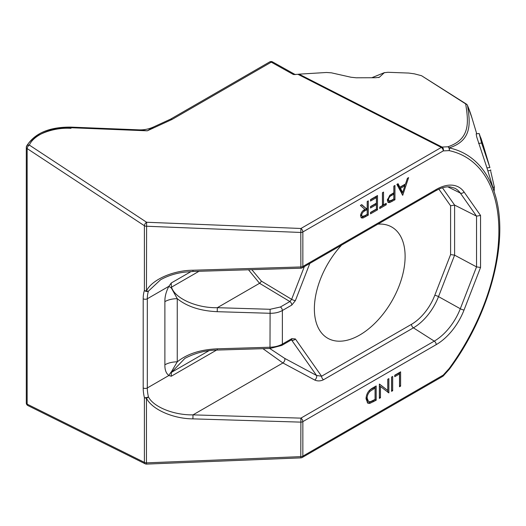 <?xml version="1.0" encoding="UTF-8"?>
<svg xmlns="http://www.w3.org/2000/svg" width="526" height="526" viewBox="0 0 526 526"><rect width="100%" height="100%" fill="white"/><g stroke="black" fill="none" stroke-linecap="round" stroke-linejoin="round"><path stroke-width="0.79" d="M170.654 119.1L153.48 126.996L147.313 130.816L71.155 127.739C53.474 126.47 33.723 134.676 29.357 145.091L146.609 222.255L300.931 228.481L441.34 147.425L297.979 74.33L293.39 74.514L271.271 62.16L172.101 119.415L170.582 119.132M26.3 147.385A2.919 2.919 0 0 1 26.622 146.057A2.919 2.216 27.1 0 1 29.14 145.051A2.919 2.216 27.1 0 1 29.357 145.091A2.919 1.565 123.3 0 0 27.155 148.575A2.919 1.683 180 0 1 26.3 147.385L26.3 402.955A2.919 1.683 0 0 0 27.155 404.146L144.4 462.374L144.4 397.649A2.919 1.098 -13.3 0 0 148.431 396.874C153.408 406.973 173.889 415.238 193.016 414.863L300.898 418.131L434.259 341.131A42.521 24.551 120 0 0 460.303 308.736L438.513 296.625A40.975 23.657 -60 0 1 413.423 327.836L323.529 379.733A2.919 1.683 60 0 1 321.577 376.228L316.534 375.459L291.47 339.849M341.598 245.09A64.165 37.044 120 0 0 329.703 339.237A64.165 37.044 120 0 0 359.738 335.023A64.165 37.044 120 0 0 401.101 280.292A64.165 37.044 120 0 0 393.744 228.317A64.165 37.044 120 0 0 377.885 224.135M251.829 269.68L261.343 281.088L291.641 299.333L289.859 301.549A2.919 1.683 60 0 1 291.812 305.06L282.37 310.511C278.925 312.437 274.802 313.358 269.996 313.286L217.218 311.688C200.399 310.932 187.078 306.599 177.255 298.676A17.503 10.106 0 0 0 164.881 301.635C164.763 296.763 166.091 291.66 168.872 286.322L171.272 282.975L191.076 271.541M269.726 348.475L284.691 358.37L316.534 375.459A2.919 1.433 118.2 0 1 314.752 380.055C317.605 381.291 320.538 381.186 323.529 379.733M377.51 195.547L377.51 209.835L370.528 213.865L370.528 212.405L376.399 209.013L376.399 204.614L370.528 208.007L370.528 206.54L376.399 203.154L376.399 197.658L370.528 201.044L370.528 199.578L377.51 195.547M394.96 185.474L394.96 199.762L389.713 202.576L388.227 202.477L387.346 200.327L389.812 195.278L393.849 192.713L393.849 186.119L394.96 185.474M372.349 388.155L376.182 385.939L376.182 400.233L369.758 403.422L367.753 403.126L366.03 398.767C366.267 394.033 368.371 390.496 372.349 388.155M392.685 376.419L392.685 390.706L391.574 391.344L391.574 377.057L392.685 376.419M400.615 371.836L400.615 386.123L399.504 386.768L399.504 373.947L394.743 376.695L394.743 375.229L400.615 371.836M387.767 379.259L388.878 378.615L388.878 392.902L380.469 386.511L380.469 397.755L379.358 398.399L379.358 384.112L387.767 390.476L387.767 379.259M402.732 195.278L396.86 184.376L398.07 183.679L399.898 187.203L405.507 183.962L407.394 178.294L408.603 177.597L402.732 195.278L402.436 195.107M383.539 204.89L386.235 203.332L386.235 204.798L379.733 208.552L379.733 207.093L382.428 205.535L382.428 192.713L383.539 192.069L383.539 204.89L382.507 204.298L382.507 192.667M368.305 200.86L368.305 215.147L363.025 218.001L361.434 217.928L360.534 215.818C360.902 212.833 362.368 210.702 364.919 209.414L360.376 205.442L361.75 204.647L366.293 208.618L367.201 208.099L367.201 201.504L368.305 200.86M421.536 75.711L466.365 104.076A2.919 1.802 122.6 0 0 465.674 103.892L421.536 75.711L414.403 73.844L408.814 73.068L387.938 72.286L384.289 72.713L379.305 77.296L375.663 77.723L356.194 77.789L350.934 77.23L331.433 72.831L326.495 72.483L299.057 74.159L442.064 147.063L447.935 146.774C470.954 139.048 468.35 121.098 465.674 103.892A2.919 2.748 -11.3 0 1 467.542 105.562C470.191 122.696 472.532 140.37 449.184 147.905A164.197 94.798 -60 0 1 494.894 194.022L486.951 167.899L489.916 167.564L481.625 143.072L479.173 133.505L483.585 146.386L481.244 139.015C480.33 136.563 480.159 136.477 480.738 138.752L489.916 167.564M479.173 133.505L476.175 133.841L476.701 136.872L486.951 167.899M26.431 146.892C31.087 135.807 52.153 127.049 71.01 128.351M378.628 77.572L378.99 77.467M384.552 72.562L372.046 77.664M442.445 187.789L454.602 205.081L476.536 216.147L476.536 266.892L480.547 267.471L464.037 310.024A2.919 0.618 21.2 0 1 460.303 308.736L476.536 266.892L454.602 255.156L450.591 254.577L450.591 205.784L438.881 189.13M184.922 358.351L171.515 372.323A17.503 10.106 -120 0 0 171.272 376.228L168.872 375.505C166.098 373.388 164.763 369.824 164.881 364.801L164.881 301.635M492.862 187.282L494.348 187.118L490.778 171.43M494.21 190.747L494.348 187.118M478.601 143.407L481.625 143.072M487.878 170.799L490.817 170.47L490.659 169.872M489.029 164.658L483.585 146.386M480.817 139.061L481.244 139.015C480.33 136.563 480.159 136.477 480.738 138.752M399.582 372.434L399.582 385.532L400.615 386.123M394.743 375.498L398.471 373.348L399.504 373.947M391.653 377.01L391.653 390.108L392.685 390.706M387.846 379.213L387.846 392.311L388.878 392.902M380.469 397.755L379.437 397.163L379.437 385.92L380.469 386.511M379.443 384.059L387.767 390.476M375.156 386.538L375.156 399.635L376.182 400.233M375.156 399.635L368.726 402.831L369.758 403.422M368.726 402.831L367.286 402.771M366.116 397.386L367.47 400.924L368.502 401.516L370.403 401.706L375.071 399.405L375.071 388.05L370.113 391.272C368.128 393.343 367.135 395.624 367.141 398.129L368.502 401.516M375.071 388.05L374.045 387.452L372.625 388.273L369.088 390.68L370.113 391.272M366.109 397.538L367.141 398.129M397.518 184.001L398.866 186.605L399.898 187.203M405.204 184.139L404.698 185.658M402.456 192.404L401.903 194.074M404.908 185.777L403.876 185.178L399.451 187.736L401.634 191.931L402.666 192.529L404.908 185.777L400.483 188.328L402.666 192.529M399.451 187.736L400.483 188.328M393.928 186.072L393.928 199.17L394.96 199.762M393.928 199.17L388.681 201.984L389.713 202.576M388.681 201.984L387.78 202.069M387.432 199.282L388.004 200.367L389.036 200.965L391.587 200.248L393.849 198.94L393.849 194.173L391.686 195.396C389.897 196.172 388.819 197.605 388.458 199.683L389.036 200.965M393.849 194.173L392.817 193.581L389.621 195.442M387.465 199.111L388.458 199.683M390.654 194.798L391.686 195.396M385.203 203.93L386.235 204.798M385.203 204.206L379.733 207.362M376.478 196.145L376.478 209.243L377.51 209.835M376.478 209.243L370.528 212.675M370.528 206.817L375.367 204.022L376.399 204.614M370.528 199.854L375.367 197.059L376.399 197.658M367.279 201.458L367.279 214.555L368.305 215.147M367.279 214.555L362 217.409L363.025 218.001M362 217.409L360.974 217.527M361.54 204.772L366.293 208.618M360.626 214.805L362.21 216.416L364.88 215.667L367.201 214.325L367.201 209.565L364.932 210.854C363.124 211.636 362.026 213.083 361.645 215.18L362.21 216.416M367.201 209.565L366.168 208.967L362.743 210.992M360.665 214.615L361.645 215.18M314.752 380.055L282.909 362.966L262.947 348.679M464.037 310.024A45.433 26.234 -60 0 1 436.218 344.635L302.851 421.635L302.851 456.141L443.247 375.084L449.151 368.555A161.778 93.404 120 0 0 449.125 150.62L443.254 150.903L302.851 231.966A2.919 1.683 60 0 0 300.931 228.481L300.787 232.459L146.465 226.233A2.919 1.683 -0 0 1 144.4 225.739A2.919 1.565 -56.7 0 1 146.609 222.255L146.465 290.95C151.646 279.839 172.982 270.325 192.91 270.233L192.996 271.462L184.297 272.172C175.638 273.277 167.735 275.802 160.594 279.76L148.431 291.121A2.919 2.117 -161.9 0 1 144.4 290.457L144.4 225.739L27.155 148.575L27.155 404.146A2.919 1.795 116.4 0 0 27.917 405.566L145.169 463.794A2.919 2.919 0 0 0 146.583 464.096L146.465 462.867L300.787 456.634L300.905 457.863L146.583 464.096M199.012 271.278L171.515 287.157C174.698 298.334 196.744 308.216 217.33 307.69L217.218 311.688M261.343 281.088A2.919 1.545 121.1 0 1 259.561 283.304L217.33 307.69L270.108 309.288L280.417 307L289.859 301.549L259.561 283.304L248.515 269.785M442.642 376.419A2.919 2.919 0 0 0 443.346 375.853A2.919 0.828 42.1 0 0 443.247 375.084A2.919 1.683 -120 0 1 442.642 376.419L302.246 457.475A2.919 1.683 -120 0 0 302.851 456.141A2.919 1.683 -0 0 1 300.787 456.634L300.898 418.131A2.919 1.683 60 0 1 302.851 421.635A2.919 1.683 0 0 1 300.787 422.128L192.91 418.867L193.016 414.863L282.909 362.966A2.919 1.433 118.2 0 0 284.691 358.37M171.272 282.975A17.503 10.106 60 0 0 171.515 287.157L171.391 288.031A17.503 0.723 31.7 0 1 168.872 286.322L147.319 298.768L147.319 387.945A33.539 19.363 -120 0 0 148.431 396.874A2.919 1.539 151.2 0 1 146.465 398.143L146.465 462.867A2.919 1.683 180 0 1 144.4 462.374A2.919 1.795 116.4 0 0 145.169 463.794M447.83 186.835L460.303 193.049L476.536 216.147L480.547 215.45L480.547 267.471M146.465 290.95A2.919 1.539 28.8 0 0 148.431 291.121A33.539 19.363 -120 0 0 147.319 298.768A2.919 1.683 0 0 1 143.197 298.768A36.458 21.047 60 0 1 144.4 290.457A2.919 1.683 0 0 0 146.465 290.95M192.996 271.462L300.879 268.201L300.787 232.459A2.919 1.683 0 0 0 302.851 231.966L302.851 266.472L436.218 189.478A45.433 26.234 -60 0 1 464.037 191.964L480.547 215.45M171.391 288.031L177.255 298.676L177.255 361.842L171.391 371.829L171.515 372.323L208.901 350.737M304.344 266.597L291.641 299.333A2.919 0.618 21.2 0 0 295.382 300.622L309.807 263.447M291.345 339.901L291.641 340.052A2.919 2.301 144.9 0 0 295.382 338.961L321.577 376.228L411.47 324.332A38.063 21.974 120 0 0 434.778 295.336A2.919 0.618 21.2 0 1 438.513 296.625L454.602 255.156L454.602 205.081L450.591 205.784M164.881 364.801A17.503 10.106 -0 0 1 177.255 361.842C187.078 353.926 200.399 349.586 217.218 348.83L217.31 350.06C206.153 350.158 195.356 352.926 184.909 358.357M280.417 307A2.919 1.683 60 0 1 282.37 310.511L282.37 344.089L291.812 338.639A2.919 1.683 60 0 1 291.213 339.974L281.772 345.424A2.919 1.683 60 0 0 282.37 344.089C278.925 346.023 274.802 347.068 269.996 347.232L270.108 309.288M171.391 371.829A17.503 14.268 -65 0 0 168.872 375.505L147.319 387.945A2.919 1.683 0 0 1 143.197 387.945L143.197 298.768M293.39 74.514L295.395 74.574M172.101 119.415L147.313 130.816L139.009 129.856L71.128 127.121L71.155 127.739M297.979 74.33L299.057 74.159M447.935 146.774A2.919 2.577 73.5 0 1 449.184 147.905A2.919 2.341 102 0 1 449.125 150.62A2.919 2.229 87.2 0 0 447.935 146.774M295.033 74.462L272.553 61.904A2.919 1.407 -60.8 0 0 271.271 62.16A2.919 1.683 -120 0 0 271.133 62.068A2.919 1.683 -120 0 0 269.674 61.923L170.621 119.113M476.734 133.775L471.894 117.712A226.298 130.652 120 0 0 467.542 105.562A2.919 2.183 157.2 0 0 467.482 105.404A2.919 2.919 0 0 0 466.365 104.076M192.91 270.233L300.787 266.965A2.919 1.683 0 0 0 302.851 266.472A2.919 1.683 60 0 1 302.246 267.806L435.613 190.813A2.919 1.683 -120 0 0 436.218 189.478M192.91 418.867C172.982 418.775 151.646 409.254 146.465 398.143A2.919 1.683 180 0 1 144.4 397.649A36.458 21.047 60 0 1 143.197 387.945M436.218 344.635A2.919 1.683 60 0 0 434.259 341.131L413.423 327.836A2.919 1.683 60 0 1 411.47 324.332M464.037 191.964A2.919 2.301 -35.1 0 1 460.303 193.049A42.521 24.551 120 0 0 454.72 188.19L450.302 186.921C446.903 186.52 443.043 187.282 438.717 189.202L435.613 190.813M295.382 338.961L291.812 338.639M434.778 295.336L450.591 254.577M291.812 305.06L295.382 300.622M217.218 348.83L269.996 347.232L270.088 348.462L217.31 350.06M372.658 401.075L373.684 401.673M372.625 388.273L373.651 388.872M391.502 200.57L392.534 201.162M364.801 215.982L365.833 216.58M363.9 210.255L364.932 210.854M216.554 350.086L171.272 376.228M443.254 150.903A2.919 1.683 -120 0 0 441.34 147.425A2.919 1.322 117 0 1 442.064 147.063A2.919 2.229 87.2 0 1 443.254 150.903M443.346 375.853L449.25 369.318A2.919 0.828 42.1 0 0 449.151 368.555A2.919 0.441 36.2 0 1 449.441 369.081C490.225 314.206 509.648 240.224 494.894 194.022M467.292 105.069A2.919 2.183 157.2 0 1 467.482 105.404L471.894 117.712M26.3 402.955A2.919 2.919 0 0 0 27.917 405.566M291.266 339.717L291.621 339.803L291.213 339.974M270.088 348.462L281.772 345.424M300.879 268.201A2.919 2.919 0 0 0 302.246 267.806M300.905 457.863A2.919 2.919 0 0 0 302.246 457.475M272.553 61.904A2.919 2.919 0 0 0 269.674 61.923M26.622 146.057C34.677 133.157 49.516 126.845 71.128 127.121M371.935 77.664L384.499 72.588M153.48 126.996C148.779 129.107 143.96 130.06 139.009 129.856"/></g></svg>
